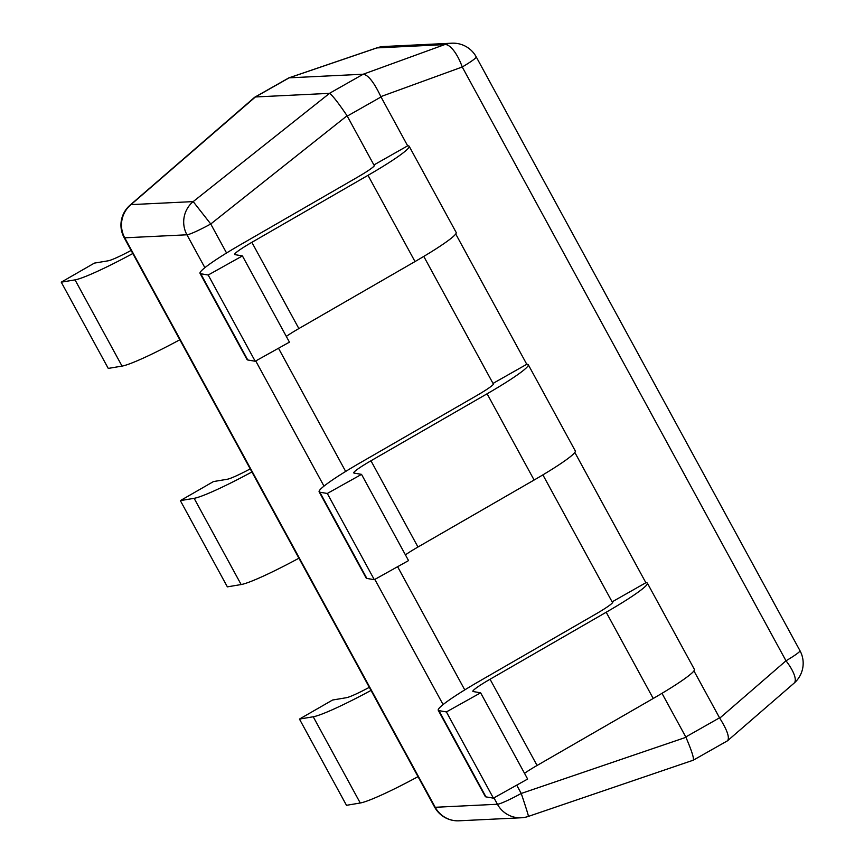 <?xml version="1.0" encoding="UTF-8"?>
<svg xmlns="http://www.w3.org/2000/svg" width="864" height="864" viewBox="0 0 864 864"><rect width="100%" height="100%" fill="white"/><g stroke="black" fill="none" stroke-linecap="round" stroke-linejoin="round"><path stroke-width="1.3" d="M131.123 250.43A28.264 2.516 151.4 0 1 108.14 260.809L94.36 263.12L61.247 282.172L108.259 368.41L122.04 366.098A67.705 6.037 -28.6 0 0 179.82 339.757M61.247 282.172L75.028 279.871A67.705 6.037 -28.6 0 0 132.808 253.519M250.225 468.882A28.264 2.516 151.4 0 1 227.254 479.261L213.462 481.572L180.349 500.623L227.362 586.861L241.142 584.55A67.705 6.037 -28.6 0 0 298.922 558.209M180.349 500.623L194.13 498.323A67.705 6.037 -28.6 0 0 251.91 471.971M369.328 687.334A28.264 2.516 151.4 0 1 346.356 697.712L332.575 700.024L299.452 719.075L346.475 805.313L360.256 803.002A67.705 6.037 -28.6 0 0 418.025 776.66M299.452 719.075L313.232 716.774A67.705 6.037 -28.6 0 0 371.012 690.422M289.17 77.836L255.409 96.962L329.443 93.355L363.193 74.228L444.69 44.604L376.888 47.909L289.105 77.836L363.193 74.228M693.932 670.885L719.734 718.168L785.992 660.798L462.24 66.992L380.84 96.617L407.657 145.832A67.705 6.037 151.4 0 1 409.169 146.254A67.705 6.037 151.4 0 1 367.999 175.338L251.856 242.33A28.264 2.516 -28.6 0 0 234.673 254.48A28.264 2.516 -28.6 0 0 234.965 254.642L242.417 255.917L289.44 342.144L255.215 361.249L247.752 359.975A67.705 6.037 151.4 0 1 247.05 359.586L200.038 273.359A67.705 6.037 151.4 0 1 241.207 244.274L357.35 177.282A28.264 2.516 -28.6 0 0 374.544 165.132A28.264 2.516 -28.6 0 0 373.907 164.959L347.069 115.754C338.278 102.762 332.424 95.288 329.508 93.366L329.443 93.355M455.728 233.982L526.77 364.284A67.705 6.037 151.4 0 1 528.271 364.705A67.705 6.037 151.4 0 1 487.102 393.79L370.958 460.782A28.264 2.516 -28.6 0 0 353.776 472.932A28.264 2.516 -28.6 0 0 354.067 473.094L361.53 474.368L408.542 560.596L374.317 579.701L366.854 578.426A67.705 6.037 151.4 0 1 366.152 578.038L319.14 491.81A67.705 6.037 151.4 0 1 360.31 462.726L476.453 395.734A28.264 2.516 -28.6 0 0 493.646 383.584A28.264 2.516 -28.6 0 0 493.009 383.411L423.781 256.424M574.83 452.434L645.872 582.736A67.705 6.037 151.4 0 1 647.374 583.157A67.705 6.037 151.4 0 1 606.204 612.241L490.061 679.244A28.264 2.516 -28.6 0 0 472.878 691.384A28.264 2.516 -28.6 0 0 473.17 691.546L480.632 692.82L527.645 779.047L493.42 798.152L485.957 796.878A67.705 6.037 151.4 0 1 485.266 796.489L438.242 710.262A67.705 6.037 151.4 0 1 479.423 681.178L595.566 614.185A28.264 2.516 -28.6 0 0 612.749 602.046A28.264 2.516 -28.6 0 0 612.122 601.862L542.884 474.876M661.986 693.328L685.778 736.96L719.528 717.833M727.358 740.88L693.295 760.18C694.105 758.311 691.664 750.686 685.951 737.316L685.778 736.96M255.409 96.962L130.982 204.628L193.19 201.604L329.508 93.366M451.85 43.2A26.298 26.298 0 0 1 476.215 56.873A26.298 2.344 151.4 0 1 462.24 66.992A26.298 9.418 -110 0 0 444.69 44.604A26.298 25.758 87.2 0 1 451.85 43.2L384.048 46.505A26.298 26.298 0 0 0 376.596 47.963M380.84 96.617C374.112 82.447 368.258 74.984 363.29 74.218M727.639 740.686C729.756 737.435 727.11 729.929 719.734 718.168M528.379 816.372A26.298 0.605 -108.8 0 0 521.24 793.465L685.951 737.316M493.009 383.411L526.77 364.284M528.271 364.705L575.294 450.943A67.705 6.037 151.4 0 1 534.114 480.028L417.971 547.02A28.264 2.516 -28.6 0 0 405.41 554.861M361.53 474.368L327.305 493.474L374.317 579.701M327.305 493.474L319.842 492.199A67.705 6.037 151.4 0 1 319.14 491.81M612.122 601.862L645.872 582.736M647.374 583.157L694.397 669.395A67.705 6.037 151.4 0 1 653.216 698.479L537.073 765.472A28.264 2.516 -28.6 0 0 524.513 773.312M480.632 692.82L446.407 711.925L493.42 798.152M446.407 711.925L438.944 710.651A67.705 6.037 151.4 0 1 438.242 710.262M373.907 164.959L407.657 145.832M409.169 146.254L456.181 232.481A67.705 6.037 151.4 0 1 415.012 261.565L298.868 328.568A28.264 2.516 -28.6 0 0 286.308 336.398M242.417 255.917L208.202 275.022L255.215 361.249M208.202 275.022L200.74 273.748A67.705 6.037 151.4 0 1 200.038 273.359M75.028 279.871L122.04 366.098M194.13 498.323L241.142 584.55M313.232 716.774L360.256 803.002M381.024 96.962L347.263 116.1M347.069 115.754L210.751 223.992L226.562 252.99M278.5 348.257L345.665 471.442M397.602 566.708L464.767 689.893M516.704 785.16L521.24 793.465A26.298 2.344 151.4 0 1 497.437 804.254L493.949 797.861M204.876 267.678L186.948 234.792L124.74 237.816L435.218 807.289L497.437 804.254A26.298 25.758 -92.8 0 0 521.219 817.776A26.298 26.298 0 0 0 528.66 816.318M443.092 704.581L374.846 579.409M323.989 486.13L255.744 360.958M376.888 47.909A26.298 25.758 -92.8 0 1 384.048 46.505M799.967 650.678A26.298 2.344 151.4 0 1 785.992 660.798A26.298 8.608 -130.9 0 1 794.092 683.143A26.298 26.298 0 0 0 799.967 650.678L476.215 56.873M193.19 201.604A26.298 25.758 87.2 0 0 186.948 234.792A26.298 2.344 151.4 0 0 210.751 223.992L193.19 201.604M130.442 204.833A26.298 26.298 0 0 0 124.157 237.654A26.298 2.344 151.4 0 0 124.74 237.816A26.298 25.758 -92.8 0 1 130.982 204.628M459 820.8A26.298 25.758 87.2 0 1 435.218 807.289A26.298 2.344 151.4 0 1 434.635 807.127A26.298 26.298 0 0 0 459 820.8L521.219 817.776M487.102 393.79L534.114 480.028M370.958 460.782L417.971 547.02M319.842 492.199L366.854 578.426M606.204 612.241L653.216 698.479M490.061 679.244L537.073 765.472M438.944 710.651L485.957 796.878M367.999 175.338L415.012 261.565M251.856 242.33L298.868 328.568M200.74 273.748L247.752 359.975M376.834 47.876L289.062 77.803M288.889 77.868L254.837 97.168M130.021 205.189L254.362 97.524M794.092 683.143L727.823 740.513M124.157 237.654L434.635 807.127M528.422 816.394L693.133 760.244"/></g></svg>

